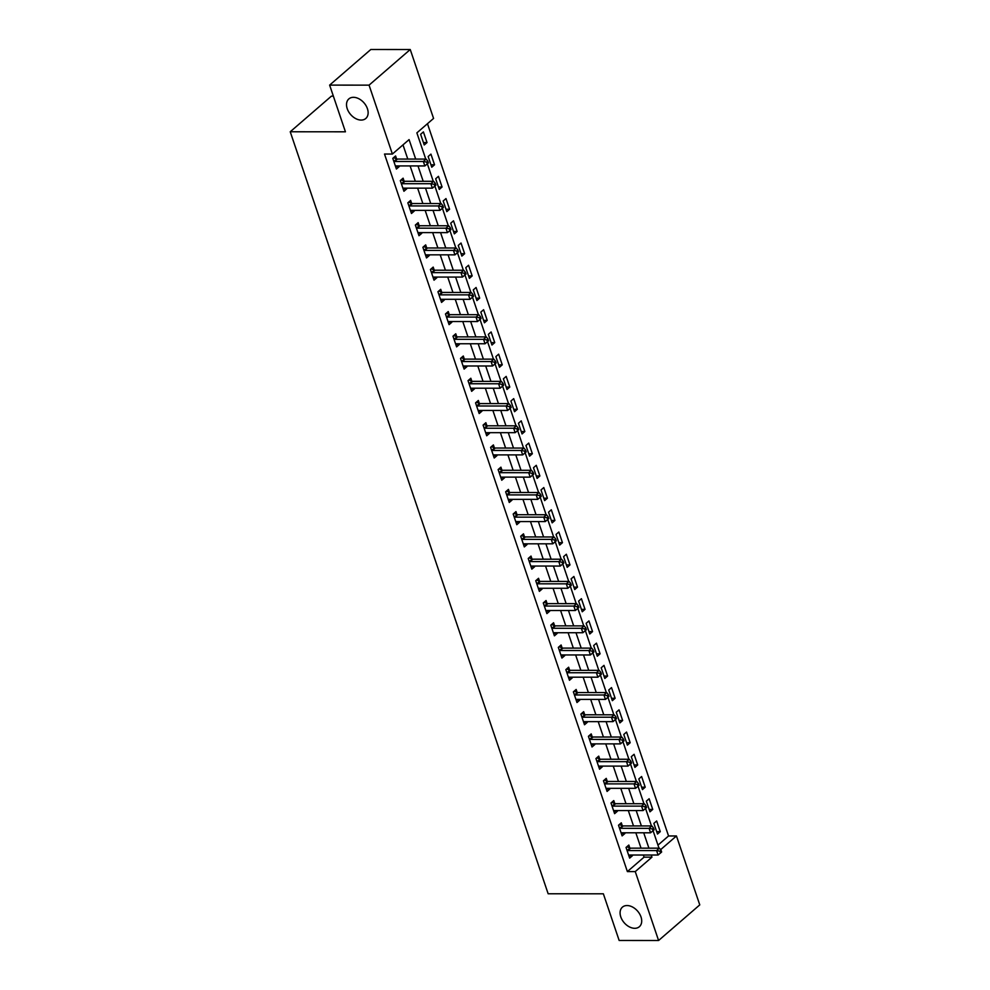 <?xml version="1.0" encoding="UTF-8"?>
<svg xmlns="http://www.w3.org/2000/svg" width="990" height="990" viewBox="0 0 990 990"><rect width="100%" height="100%" fill="white"/><g stroke="black" fill="none" stroke-linecap="round" stroke-linejoin="round"><path stroke-width="1.49" d="M627.041 905.541A12.944 8.873 49.1 0 1 639.614 913.918A12.944 8.873 49.1 0 1 639.367 926.714A12.944 8.873 49.1 0 1 634.751 928.311A12.944 8.873 49.1 0 1 622.178 919.933A12.944 8.873 49.1 0 1 622.425 907.137A12.944 8.873 49.1 0 1 627.041 905.541M353.467 97.317A12.944 8.873 49.1 0 1 366.04 105.683A12.944 8.873 49.1 0 1 365.793 118.478A12.944 8.873 49.1 0 1 361.177 120.075A12.944 8.873 49.1 0 1 348.604 111.697A12.944 8.873 49.1 0 1 348.864 98.901A12.944 8.873 49.1 0 1 353.467 97.317M333.37 96.154L331.415 96.154L290.231 131.769L548.151 893.772L603.356 893.797L619.158 940.475L658.585 940.5L635.258 871.596L651.965 857.154L651.234 855.026M290.231 131.769L345.436 131.806L329.633 85.115L370.817 49.5L410.244 49.525L433.571 118.429L416.877 132.87L425.75 159.081M657.966 845.126L668.559 835.968L427.47 123.7M668.559 835.968L676.442 835.968L699.769 904.885L658.585 940.5M420.626 134.293L424.24 144.961L427.024 142.56L423.411 131.893L420.626 134.293M428.15 156.519L431.764 167.199L434.548 164.786L430.935 154.118L428.15 156.519M435.674 178.757L439.288 189.424L442.072 187.011L438.459 176.344L435.674 178.757M443.198 200.982L446.812 211.65L449.596 209.249L445.983 198.569L443.198 200.982M450.722 223.208L454.336 233.875L457.12 231.474L453.507 220.807L450.722 223.208M458.246 245.433L461.86 256.113L464.644 253.7L461.031 243.033L458.246 245.433M465.77 267.671L469.384 278.339L472.168 275.925L468.555 265.258L465.77 267.671M473.294 289.897L476.908 300.564L479.692 298.163L476.079 287.484L473.294 289.897M480.818 312.122L484.432 322.789L487.216 320.389L483.603 309.721L480.818 312.122M488.342 334.348L491.956 345.027L494.74 342.614L491.127 331.947L488.342 334.348M495.866 356.586L499.48 367.253L502.264 364.84L498.651 354.173L495.866 356.586M503.39 378.811L507.004 389.478L509.788 387.078L506.175 376.41L503.39 378.811M510.914 401.037L514.528 411.704L517.312 409.303L513.699 398.636L510.914 401.037M518.438 423.275L522.052 433.942L524.836 431.529L521.223 420.861L518.438 423.275M525.962 445.5L529.576 456.167L532.36 453.754L528.747 443.087L525.962 445.5M533.486 467.726L537.1 478.393L539.884 475.992L536.271 465.325L533.486 467.726M541.01 489.951L544.624 500.618L547.408 498.218L543.795 487.55L541.01 489.951M548.534 512.189L552.148 522.856L554.932 520.443L551.319 509.776L548.534 512.189M556.058 534.414L559.672 545.082L562.456 542.681L558.843 532.001L556.058 534.414M563.582 556.64L567.196 567.307L569.98 564.906L566.367 554.239L563.582 556.64M571.106 578.865L574.72 589.545L577.504 587.132L573.891 576.465L571.106 578.865M578.63 601.103L582.244 611.771L585.028 609.357L581.415 598.69L578.63 601.103M586.154 623.329L589.768 633.996L592.552 631.595L588.939 620.916L586.154 623.329M593.678 645.554L597.292 656.221L600.076 653.821L596.463 643.154L593.678 645.554M601.202 667.78L604.816 678.459L607.6 676.046L603.987 665.379L601.202 667.78M608.726 690.018L612.34 700.685L615.124 698.272L611.511 687.605L608.726 690.018M616.25 712.243L619.864 722.91L622.648 720.51L619.035 709.83L616.25 712.243M623.774 734.469L627.388 745.136L630.172 742.735L626.559 732.068L623.774 734.469M631.298 756.694L634.912 767.374L637.696 764.961L634.083 754.293L631.298 756.694M638.822 778.932L642.436 789.599L645.22 787.186L641.607 776.519L638.822 778.932M646.346 801.158L649.96 811.825L652.744 809.424L649.131 798.744L646.346 801.158M653.87 823.383L657.484 834.05L660.268 831.649L656.655 820.982L653.87 823.383M415.676 159.081L409.08 139.602L392.387 154.044L384.504 154.044L627.375 871.584L644.069 857.142L643.351 855.014M641.037 848.158L635.827 832.788M633.513 825.932L628.304 810.562M625.989 803.707L620.779 788.337M618.465 781.481L613.255 766.099M610.941 759.243L605.732 743.874M603.417 737.018L598.207 721.648M595.893 714.792L590.683 699.423M588.369 692.567L583.159 677.185M580.845 670.329L575.636 654.959M573.321 648.104L568.111 632.734M565.797 625.878L560.587 610.508M558.273 603.653L553.064 588.27M550.749 581.415L545.539 566.045M543.225 559.189L538.015 543.819M535.701 536.964L530.491 521.594M528.177 514.738L522.968 499.356M520.653 492.5L515.443 477.131M513.129 470.275L507.92 454.905M505.605 448.049L500.396 432.667M498.081 425.824L492.871 410.442M490.557 403.586L485.348 388.216M483.033 381.36L477.824 365.991M475.509 359.135L470.3 343.753M467.985 336.909L462.775 321.527M460.461 314.672L455.252 299.302M452.937 292.446L447.728 277.076M445.413 270.221L440.204 254.838M437.889 247.995L432.68 232.613M430.365 225.757L425.156 210.387M422.841 203.532L417.632 188.162M415.317 181.306L410.107 165.924M407.793 159.081L402.992 144.887M396.557 158.846L395.579 155.962L392.795 158.363L396.408 169.03L399.193 166.629L398.958 165.924M404.081 181.083L403.103 178.188L400.319 180.588L403.932 191.268L406.717 188.855L406.482 188.149M411.605 203.309L410.627 200.413L407.843 202.826L411.456 213.494L414.241 211.08L414.006 210.375M419.129 225.534L418.151 222.639L415.367 225.052L418.98 235.719L421.765 233.318L421.53 232.613M426.653 247.76L425.675 244.876L422.891 247.277L426.504 257.945L429.289 255.544L429.054 254.838M434.177 269.998L433.199 267.102L430.415 269.503L434.028 280.182L436.813 277.769L436.578 277.064M441.701 292.223L440.723 289.328L437.939 291.741L441.552 302.408L444.337 299.995L444.102 299.289M449.225 314.449L448.247 311.553L445.463 313.966L449.076 324.633L451.861 322.233L451.626 321.527M456.749 336.674L455.771 333.791L452.987 336.192L456.6 346.859L459.385 344.458L459.15 343.753M464.273 358.912L463.295 356.016L460.511 358.417L464.124 369.097L466.909 366.684L466.674 365.978M471.797 381.138L470.819 378.242L468.035 380.655L471.648 391.322L474.433 388.909L474.198 388.216M479.321 403.363L478.343 400.467L475.559 402.881L479.172 413.548L481.957 411.147L481.722 410.442M486.845 425.589L485.867 422.705L483.083 425.106L486.696 435.773L489.481 433.373L489.246 432.667M494.369 447.827L493.391 444.931L490.607 447.332L494.22 458.011L497.005 455.598L496.77 454.893M501.893 470.052L500.915 467.156L498.131 469.569L501.744 480.237L504.529 477.824L504.294 477.131M509.417 492.278L508.439 489.382L505.655 491.795L509.268 502.462L512.053 500.061L511.818 499.356M516.941 514.503L515.963 511.62L513.179 514.02L516.792 524.688L519.577 522.287L519.342 521.582M524.465 536.741L523.487 533.845L520.703 536.246L524.316 546.925L527.101 544.512L526.866 543.807M531.989 558.966L531.011 556.071L528.227 558.484L531.84 569.151L534.625 566.738L534.39 566.045M539.513 581.192L538.535 578.296L535.751 580.709L539.364 591.376L542.149 588.976L541.914 588.27M547.037 603.417L546.059 600.534L543.275 602.935L546.888 613.602L549.673 611.201L549.438 610.496M554.561 625.655L553.583 622.76L550.799 625.16L554.412 635.84L557.197 633.427L556.962 632.721M562.085 647.881L561.107 644.985L558.323 647.398L561.936 658.065L564.721 655.652L564.486 654.959M569.609 670.106L568.631 667.223L565.847 669.624L569.46 680.291L572.245 677.89L572.01 677.185M577.133 692.344L576.155 689.448L573.371 691.849L576.984 702.516L579.769 700.116L579.534 699.41M584.657 714.57L583.679 711.674L580.895 714.087L584.508 724.754L587.293 722.341L587.058 721.636M592.181 736.795L591.203 733.899L588.419 736.312L592.032 746.98L594.817 744.567L594.582 743.874M599.705 759.021L598.727 756.137L595.943 758.538L599.556 769.205L602.341 766.804L602.106 766.099M607.229 781.259L606.251 778.363L603.467 780.764L607.08 791.431L609.865 789.03L609.63 788.325M614.753 803.484L613.775 800.588L610.991 803.001L614.604 813.669L617.389 811.255L617.154 810.55M622.277 825.71L621.299 822.814L618.515 825.227L622.128 835.894L624.913 833.493L624.678 832.788M629.801 847.935L628.823 845.052L626.039 847.452L629.652 858.12L632.437 855.719L632.202 855.014M329.633 85.115L369.06 85.14L410.244 49.525M627.375 871.584L635.258 871.596M392.387 154.044L369.06 85.14M648.92 848.17L643.71 832.788M641.396 825.945L636.186 810.562M633.872 803.707L628.662 788.337M626.348 781.481L621.138 766.112M618.824 759.256L613.614 743.874M611.3 737.03L606.09 721.648M603.776 714.792L598.566 699.423M596.252 692.567L591.042 677.197M588.728 670.341L583.518 654.959M581.204 648.104L575.994 632.734M573.68 625.878L568.47 610.508M566.156 603.653L560.946 588.283M558.632 581.427L553.422 566.045M551.108 559.189L545.898 543.819M543.584 536.964L538.374 521.594M536.06 514.738L530.85 499.368M528.536 492.513L523.326 477.131M521.012 470.275L515.802 454.905M513.488 448.049L508.278 432.68M505.964 425.824L500.754 410.454M498.44 403.598L493.23 388.216M490.916 381.36L485.706 365.991M483.392 359.135L478.182 343.765M475.868 336.909L470.658 321.54M468.344 314.684L463.134 299.302M460.82 292.446L455.61 277.076M453.296 270.221L448.086 254.851M445.772 247.995L440.562 232.613M438.248 225.769L433.038 210.387M430.724 203.532L425.514 188.162M423.2 181.306L417.99 165.936M660.602 849.68L676.442 835.968M427.358 163.82L433.274 181.306M434.882 186.046L440.798 203.544M442.406 208.284L448.321 225.769M449.93 230.509L455.846 247.995M457.454 252.735L463.37 270.233M464.978 274.96L470.894 292.458M472.502 297.198L478.418 314.684M480.026 319.423L485.942 336.909M487.55 341.649L493.466 359.147M495.074 363.887L500.989 381.373M502.598 386.112L508.514 403.598M510.122 408.338L516.038 425.824M517.646 430.563L523.562 448.062M525.17 452.801L531.086 470.287M532.694 475.027L538.61 492.513M540.218 497.252L546.134 514.738M547.742 519.478L553.658 536.976M555.266 541.716L561.182 559.202M562.79 563.941L568.706 581.427M570.314 586.167L576.23 603.653M577.838 608.392L583.754 625.89M585.362 630.63L591.278 648.116M592.886 652.856L598.802 670.341M600.41 675.081L606.326 692.567M607.934 697.307L613.85 714.805M615.458 719.544L621.374 737.03M622.982 741.77L628.898 759.256M630.506 763.995L636.422 781.481M638.03 786.221L643.946 803.719M645.554 808.459L651.47 825.945M653.078 830.684L658.994 848.17M644.069 857.142L651.965 857.154M395.592 166.629L399.193 166.629M423.423 142.56L427.024 142.56M656.667 831.649L660.268 831.649M649.143 809.412L652.744 809.424M641.619 787.186L645.22 787.186M634.095 764.961L637.696 764.961M626.571 742.735L630.172 742.735M619.047 720.497L622.648 720.51M611.523 698.272L615.124 698.272M603.999 676.046L607.6 676.046M596.475 653.821L600.076 653.821M588.951 631.583L592.552 631.595M581.427 609.357L585.028 609.357M573.903 587.132L577.504 587.132M566.379 564.906L569.98 564.906M558.855 542.668L562.456 542.681M551.331 520.443L554.932 520.443M543.807 498.218L547.408 498.218M536.283 475.992L539.884 475.992M528.759 453.754L532.36 453.754M521.235 431.529L524.836 431.529M513.711 409.303L517.312 409.303M506.187 387.078L509.788 387.078M498.663 364.84L502.264 364.84M491.139 342.614L494.74 342.614M483.615 320.389L487.216 320.389M476.091 298.163L479.692 298.163M468.567 275.925L472.168 275.925M461.043 253.7L464.644 253.7M453.519 231.474L457.12 231.474M445.995 209.249L449.596 209.249M438.471 187.011L442.072 187.011M430.947 164.786L434.548 164.786M403.116 188.855L406.717 188.855M410.64 211.08L414.241 211.08M418.164 233.306L421.765 233.318M425.688 255.544L429.289 255.544M433.212 277.769L436.813 277.769M440.736 299.995L444.337 299.995M448.26 322.22L451.861 322.233M455.784 344.458L459.385 344.458M463.308 366.684L466.909 366.684M470.832 388.909L474.433 388.909M478.356 411.135L481.957 411.147M485.88 433.373L489.481 433.373M493.404 455.598L497.005 455.598M500.928 477.824L504.529 477.824M508.452 500.061L512.053 500.061M515.976 522.287L519.577 522.287M523.5 544.512L527.101 544.512M531.024 566.738L534.625 566.738M538.548 588.976L542.149 588.976M546.072 611.201L549.673 611.201M553.596 633.427L557.197 633.427M561.12 655.652L564.721 655.652M568.644 677.89L572.245 677.89M576.168 700.116L579.769 700.116M583.692 722.341L587.293 722.341M591.216 744.567L594.817 744.567M598.74 766.804L602.341 766.804M606.264 789.03L609.865 789.03M613.788 811.255L617.389 811.255M621.312 833.481L624.913 833.493M628.836 855.719L632.437 855.719M393.772 161.259L394.008 161.345A2.017 1.386 -130.9 0 0 394.639 161.481L423.349 161.494L424.858 165.936L396.149 165.924A2.017 1.386 -130.9 0 0 395.604 166.048L395.431 166.147M393.587 157.682L396.792 158.945A2.017 1.386 -130.9 0 0 397.423 159.068L426.133 159.081L423.349 161.494L426.69 162.1L427.284 163.882L428.398 162.917L427.804 161.135L426.69 162.1M427.804 161.135L426.133 159.081M424.858 165.936L427.284 163.882M401.296 183.484L401.532 183.571A2.017 1.386 -130.9 0 0 402.163 183.707L430.873 183.719L432.382 188.162L403.673 188.149A2.017 1.386 -130.9 0 0 403.128 188.273L402.955 188.372M401.111 179.908L404.316 181.17A2.017 1.386 -130.9 0 0 404.947 181.294L433.657 181.306L430.873 183.719L434.214 184.326L434.808 186.108L435.922 185.142L435.328 183.373L434.214 184.326M435.328 183.373L433.657 181.306M432.382 188.162L434.808 186.108M408.821 205.71L409.056 205.809A2.017 1.386 -130.9 0 0 409.687 205.932L438.397 205.945L439.907 210.387L411.196 210.375A2.017 1.386 -130.9 0 0 410.652 210.511L410.479 210.598M408.635 202.133L411.84 203.396A2.017 1.386 -130.9 0 0 412.471 203.532L441.181 203.544L438.397 205.945L441.738 206.564L442.332 208.333L443.446 207.38L442.852 205.598L441.738 206.564M442.852 205.598L441.181 203.544M439.907 210.387L442.332 208.333M416.345 227.947L416.58 228.034A2.017 1.386 -130.9 0 0 417.211 228.158L445.921 228.183L447.43 232.625L418.721 232.613A2.017 1.386 -130.9 0 0 418.176 232.737L418.003 232.823M416.159 224.371L419.364 225.621A2.017 1.386 -130.9 0 0 419.995 225.757L448.705 225.769L445.921 228.183L449.262 228.789L449.856 230.571L450.97 229.606L450.376 227.824L449.262 228.789M450.376 227.824L448.705 225.769M447.43 232.625L449.856 230.571M423.868 250.173L424.104 250.26A2.017 1.386 -130.9 0 0 424.735 250.396L453.445 250.408L454.954 254.851L426.245 254.838A2.017 1.386 -130.9 0 0 425.7 254.962L425.527 255.061M423.683 246.597L426.888 247.859A2.017 1.386 -130.9 0 0 427.519 247.983L456.229 247.995L453.445 250.408L456.786 251.015L457.38 252.797L458.494 251.831L457.9 250.049L456.786 251.015M457.9 250.049L456.229 247.995M454.954 254.851L457.38 252.797M431.393 272.399L431.628 272.485A2.017 1.386 -130.9 0 0 432.259 272.621L460.969 272.634L462.479 277.076L433.769 277.064A2.017 1.386 -130.9 0 0 433.224 277.188L433.051 277.287M431.207 268.822L434.412 270.084A2.017 1.386 -130.9 0 0 435.043 270.208L463.753 270.233L460.969 272.634L464.31 273.252L464.904 275.022L466.018 274.057L465.424 272.287L464.31 273.252M465.424 272.287L463.753 270.233M462.479 277.076L464.904 275.022M438.917 294.624L439.152 294.723A2.017 1.386 -130.9 0 0 439.783 294.847L468.493 294.859L470.003 299.314L441.293 299.289A2.017 1.386 -130.9 0 0 440.748 299.425L440.575 299.512M438.731 291.048L441.936 292.31A2.017 1.386 -130.9 0 0 442.567 292.446L471.277 292.458L468.493 294.859L471.834 295.478L472.428 297.248L473.542 296.295L472.948 294.513L471.834 295.478M472.948 294.513L471.277 292.458M470.003 299.314L472.428 297.248M446.44 316.862L446.676 316.949A2.017 1.386 -130.9 0 0 447.307 317.072L476.017 317.097L477.526 321.54L448.817 321.527A2.017 1.386 -130.9 0 0 448.272 321.651L448.099 321.738M446.255 313.286L449.46 314.535A2.017 1.386 -130.9 0 0 450.091 314.672L478.801 314.684L476.017 317.097L479.358 317.703L479.952 319.485L481.066 318.52L480.472 316.738L479.358 317.703M480.472 316.738L478.801 314.684M477.526 321.54L479.952 319.485M453.964 339.087L454.2 339.174A2.017 1.386 -130.9 0 0 454.831 339.31L483.541 339.322L485.05 343.765L456.341 343.753A2.017 1.386 -130.9 0 0 455.796 343.877L455.623 343.976M453.779 335.511L456.984 336.773A2.017 1.386 -130.9 0 0 457.615 336.897L486.325 336.909L483.541 339.322L486.882 339.929L487.476 341.711L488.59 340.746L487.996 338.976L486.882 339.929M487.996 338.976L486.325 336.909M485.05 343.765L487.476 341.711M461.489 361.313L461.724 361.4A2.017 1.386 -130.9 0 0 462.355 361.536L491.065 361.548L492.575 365.991L463.864 365.978A2.017 1.386 -130.9 0 0 463.32 366.114L463.147 366.201M461.303 357.736L464.508 358.999A2.017 1.386 -130.9 0 0 465.139 359.123L493.849 359.147L491.065 361.548L494.406 362.167L495 363.936L496.114 362.971L495.52 361.202L494.406 362.167M495.52 361.202L493.849 359.147M492.575 365.991L495 363.936M469.012 383.538L469.248 383.637A2.017 1.386 -130.9 0 0 469.879 383.761L498.589 383.774L500.099 388.229L471.389 388.204A2.017 1.386 -130.9 0 0 470.844 388.34L470.671 388.427M468.827 379.962L472.032 381.224A2.017 1.386 -130.9 0 0 472.663 381.36L501.373 381.373L498.589 383.774L501.93 384.392L502.524 386.174L503.638 385.209L503.044 383.427L501.93 384.392M503.044 383.427L501.373 381.373M500.099 388.229L502.524 386.174M476.536 405.776L476.772 405.863A2.017 1.386 -130.9 0 0 477.403 405.987L506.113 406.011L507.623 410.454L478.913 410.442A2.017 1.386 -130.9 0 0 478.368 410.565L478.195 410.652M476.351 402.2L479.556 403.462A2.017 1.386 -130.9 0 0 480.187 403.586L508.897 403.598L506.113 406.011L509.454 406.618L510.048 408.4L511.162 407.435L510.568 405.653L509.454 406.618M510.568 405.653L508.897 403.598M507.623 410.454L510.048 408.4M484.061 428.002L484.296 428.088A2.017 1.386 -130.9 0 0 484.927 428.225L513.637 428.237L515.146 432.68L486.437 432.667A2.017 1.386 -130.9 0 0 485.892 432.791L485.719 432.89M483.875 424.425L487.08 425.688A2.017 1.386 -130.9 0 0 487.711 425.811L516.421 425.824L513.637 428.237L516.978 428.843L517.572 430.625L518.686 429.66L518.092 427.89L516.978 428.843M518.092 427.89L516.421 425.824M515.146 432.68L517.572 430.625M491.585 450.227L491.82 450.326A2.017 1.386 -130.9 0 0 492.451 450.45L521.161 450.462L522.671 454.905L493.961 454.893A2.017 1.386 -130.9 0 0 493.416 455.029L493.243 455.115M491.399 446.651L494.604 447.913A2.017 1.386 -130.9 0 0 495.235 448.037L523.945 448.062L521.161 450.462L524.502 451.081L525.096 452.851L526.21 451.886L525.616 450.116L524.502 451.081M525.616 450.116L523.945 448.062M522.671 454.905L525.096 452.851M499.108 472.453L499.344 472.552A2.017 1.386 -130.9 0 0 499.975 472.675L528.685 472.688L530.195 477.143L501.485 477.118A2.017 1.386 -130.9 0 0 500.94 477.254L500.767 477.341M498.923 468.876L502.128 470.139A2.017 1.386 -130.9 0 0 502.759 470.275L531.469 470.287L528.685 472.688L532.026 473.307L532.62 475.089L533.734 474.123L533.14 472.341L532.026 473.307M533.14 472.341L531.469 470.287M530.195 477.143L532.62 475.089M506.632 494.691L506.868 494.777A2.017 1.386 -130.9 0 0 507.499 494.901L536.209 494.926L537.718 499.368L509.009 499.356A2.017 1.386 -130.9 0 0 508.464 499.48L508.291 499.566M506.447 491.114L509.652 492.377A2.017 1.386 -130.9 0 0 510.283 492.5L538.993 492.513L536.209 494.926L539.55 495.532L540.144 497.314L541.258 496.349L540.664 494.567L539.55 495.532M540.664 494.567L538.993 492.513M537.718 499.368L540.144 497.314M514.157 516.916L514.392 517.003A2.017 1.386 -130.9 0 0 515.023 517.139L543.733 517.151L545.243 521.594L516.533 521.582A2.017 1.386 -130.9 0 0 515.988 521.705L515.815 521.804M513.971 513.34L517.176 514.602A2.017 1.386 -130.9 0 0 517.807 514.726L546.517 514.738L543.733 517.151L547.074 517.758L547.668 519.54L548.782 518.574L548.188 516.805L547.074 517.758M548.188 516.805L546.517 514.738M545.243 521.594L547.668 519.54M521.681 539.142L521.916 539.241A2.017 1.386 -130.9 0 0 522.547 539.364L551.257 539.377L552.767 543.819L524.057 543.807A2.017 1.386 -130.9 0 0 523.512 543.943L523.339 544.03M521.495 535.565L524.7 536.827A2.017 1.386 -130.9 0 0 525.331 536.951L554.041 536.976L551.257 539.377L554.598 539.995L555.192 541.765L556.306 540.812L555.712 539.03L554.598 539.995M555.712 539.03L554.041 536.976M552.767 543.819L555.192 541.765M529.205 561.367L529.44 561.466A2.017 1.386 -130.9 0 0 530.071 561.59L558.781 561.602L560.291 566.057L531.581 566.033A2.017 1.386 -130.9 0 0 531.036 566.169L530.863 566.255M529.019 557.791L532.224 559.053A2.017 1.386 -130.9 0 0 532.855 559.189L561.565 559.202L558.781 561.602L562.122 562.221L562.716 564.003L563.83 563.038L563.236 561.256L562.122 562.221M563.236 561.256L561.565 559.202M560.291 566.057L562.716 564.003M536.729 583.605L536.964 583.692A2.017 1.386 -130.9 0 0 537.595 583.815L566.305 583.84L567.814 588.283L539.105 588.27A2.017 1.386 -130.9 0 0 538.56 588.394L538.387 588.481M536.543 580.029L539.748 581.291A2.017 1.386 -130.9 0 0 540.379 581.415L569.089 581.427L566.305 583.84L569.646 584.447L570.24 586.229L571.354 585.263L570.76 583.481L569.646 584.447M570.76 583.481L569.089 581.427M567.814 588.283L570.24 586.229M544.253 605.831L544.488 605.917A2.017 1.386 -130.9 0 0 545.119 606.053L573.829 606.066L575.339 610.508L546.629 610.496A2.017 1.386 -130.9 0 0 546.084 610.62L545.911 610.719M544.067 602.254L547.272 603.516A2.017 1.386 -130.9 0 0 547.903 603.64L576.613 603.653L573.829 606.066L577.17 606.672L577.764 608.454L578.878 607.489L578.284 605.719L577.17 606.672M578.284 605.719L576.613 603.653M575.339 610.508L577.764 608.454M551.777 628.056L552.012 628.155A2.017 1.386 -130.9 0 0 552.643 628.279L581.353 628.291L582.863 632.734L554.153 632.721A2.017 1.386 -130.9 0 0 553.608 632.857L553.435 632.944M551.591 624.48L554.796 625.742A2.017 1.386 -130.9 0 0 555.427 625.866L584.137 625.89L581.353 628.291L584.694 628.91L585.288 630.679L586.402 629.727L585.808 627.945L584.694 628.91M585.808 627.945L584.137 625.89M582.863 632.734L585.288 630.679M559.3 650.282L559.536 650.38A2.017 1.386 -130.9 0 0 560.167 650.504L588.877 650.517L590.386 654.972L561.677 654.947A2.017 1.386 -130.9 0 0 561.132 655.083L560.959 655.17M559.115 646.705L562.32 647.967A2.017 1.386 -130.9 0 0 562.951 648.104L591.661 648.116L588.877 650.517L592.218 651.135L592.812 652.917L593.926 651.952L593.332 650.17L592.218 651.135M593.332 650.17L591.661 648.116M590.386 654.972L592.812 652.917M566.825 672.519L567.06 672.606A2.017 1.386 -130.9 0 0 567.691 672.742L596.401 672.755L597.911 677.197L569.201 677.185A2.017 1.386 -130.9 0 0 568.656 677.309L568.483 677.395M566.639 668.943L569.844 670.205A2.017 1.386 -130.9 0 0 570.475 670.329L599.185 670.341L596.401 672.755L599.742 673.361L600.336 675.143L601.45 674.178L600.856 672.396L599.742 673.361M600.856 672.396L599.185 670.341M597.911 677.197L600.336 675.143M574.349 694.745L574.584 694.832A2.017 1.386 -130.9 0 0 575.215 694.968L603.925 694.98L605.435 699.423L576.725 699.41A2.017 1.386 -130.9 0 0 576.18 699.534L576.007 699.633M574.163 691.168L577.368 692.431A2.017 1.386 -130.9 0 0 577.999 692.554L606.709 692.567L603.925 694.98L607.266 695.586L607.86 697.368L608.974 696.403L608.38 694.634L607.266 695.586M608.38 694.634L606.709 692.567M605.435 699.423L607.86 697.368M581.873 716.97L582.108 717.069A2.017 1.386 -130.9 0 0 582.739 717.193L611.449 717.205L612.958 721.648L584.249 721.636A2.017 1.386 -130.9 0 0 583.704 721.772L583.531 721.859M581.687 713.394L584.892 714.656A2.017 1.386 -130.9 0 0 585.523 714.792L614.233 714.805L611.449 717.205L614.79 717.824L615.384 719.594L616.498 718.641L615.904 716.859L614.79 717.824M615.904 716.859L614.233 714.805M612.958 721.648L615.384 719.594M589.396 739.208L589.632 739.295A2.017 1.386 -130.9 0 0 590.263 739.419L618.973 739.431L620.482 743.886L591.773 743.874A2.017 1.386 -130.9 0 0 591.228 743.997L591.055 744.084M589.211 735.632L592.416 736.882A2.017 1.386 -130.9 0 0 593.047 737.018L621.757 737.03L618.973 739.431L622.314 740.05L622.908 741.832L624.022 740.866L623.428 739.085L622.314 740.05M623.428 739.085L621.757 737.03M620.482 743.886L622.908 741.832M596.921 761.434L597.156 761.52A2.017 1.386 -130.9 0 0 597.787 761.657L626.497 761.669L628.007 766.112L599.297 766.099A2.017 1.386 -130.9 0 0 598.752 766.223L598.579 766.31M596.735 757.857L599.94 759.12A2.017 1.386 -130.9 0 0 600.571 759.243L629.281 759.256L626.497 761.669L629.838 762.275L630.432 764.057L631.546 763.092L630.952 761.31L629.838 762.275M630.952 761.31L629.281 759.256M628.007 766.112L630.432 764.057M604.445 783.659L604.68 783.746A2.017 1.386 -130.9 0 0 605.311 783.882L634.021 783.894L635.53 788.337L606.821 788.325A2.017 1.386 -130.9 0 0 606.276 788.448L606.103 788.547M604.259 780.083L607.464 781.345A2.017 1.386 -130.9 0 0 608.095 781.469L636.805 781.481L634.021 783.894L637.362 784.501L637.956 786.283L639.07 785.318L638.476 783.548L637.362 784.501M638.476 783.548L636.805 781.481M635.53 788.337L637.956 786.283M611.968 805.885L612.204 805.984A2.017 1.386 -130.9 0 0 612.835 806.107L641.545 806.12L643.054 810.562L614.345 810.55A2.017 1.386 -130.9 0 0 613.8 810.686L613.627 810.773M611.783 802.308L614.988 803.571A2.017 1.386 -130.9 0 0 615.619 803.707L644.329 803.719L641.545 806.12L644.886 806.739L645.48 808.508L646.594 807.555L646 805.773L644.886 806.739M646 805.773L644.329 803.719M643.054 810.562L645.48 808.508M619.493 828.123L619.728 828.209A2.017 1.386 -130.9 0 0 620.359 828.333L649.069 828.345L650.579 832.8L621.869 832.788A2.017 1.386 -130.9 0 0 621.324 832.912L621.151 832.998M619.307 824.546L622.512 825.796A2.017 1.386 -130.9 0 0 623.143 825.932L651.853 825.945L649.069 828.345L652.41 828.964L653.004 830.746L654.118 829.781L653.524 827.999L652.41 828.964M653.524 827.999L651.853 825.945M650.579 832.8L653.004 830.746M627.017 850.348L627.252 850.435A2.017 1.386 -130.9 0 0 627.883 850.571L656.593 850.583L658.102 855.026L629.393 855.014A2.017 1.386 -130.9 0 0 628.848 855.137L628.675 855.224M626.831 846.772L630.036 848.034A2.017 1.386 -130.9 0 0 630.667 848.158L659.377 848.17L656.593 850.583L659.934 851.19L660.528 852.972L661.642 852.006L661.048 850.224L659.934 851.19M661.048 850.224L659.377 848.17M658.102 855.026L660.528 852.972M394.008 161.345L396.792 158.945M394.639 161.481L397.423 159.068M401.532 183.571L404.316 181.17M402.163 183.707L404.947 181.294M409.056 205.809L411.84 203.396M409.687 205.932L412.471 203.532M416.58 228.034L419.364 225.621M417.211 228.158L419.995 225.757M424.104 250.26L426.888 247.859M424.735 250.396L427.519 247.983M431.628 272.485L434.412 270.084M432.259 272.621L435.043 270.208M439.152 294.723L441.936 292.31M439.783 294.847L442.567 292.446M446.676 316.949L449.46 314.535M447.307 317.072L450.091 314.672M454.2 339.174L456.984 336.773M454.831 339.31L457.615 336.897M461.724 361.4L464.508 358.999M462.355 361.536L465.139 359.123M469.248 383.637L472.032 381.224M469.879 383.761L472.663 381.36M476.772 405.863L479.556 403.462M477.403 405.987L480.187 403.586M484.296 428.088L487.08 425.688M484.927 428.225L487.711 425.811M491.82 450.326L494.604 447.913M492.451 450.45L495.235 448.037M499.344 472.552L502.128 470.139M499.975 472.675L502.759 470.275M506.868 494.777L509.652 492.377M507.499 494.901L510.283 492.5M514.392 517.003L517.176 514.602M515.023 517.139L517.807 514.726M521.916 539.241L524.7 536.827M522.547 539.364L525.331 536.951M529.44 561.466L532.224 559.053M530.071 561.59L532.855 559.189M536.964 583.692L539.748 581.291M537.595 583.815L540.379 581.415M544.488 605.917L547.272 603.516M545.119 606.053L547.903 603.64M552.012 628.155L554.796 625.742M552.643 628.279L555.427 625.866M559.536 650.38L562.32 647.967M560.167 650.504L562.951 648.104M567.06 672.606L569.844 670.205M567.691 672.742L570.475 670.329M574.584 694.832L577.368 692.431M575.215 694.968L577.999 692.554M582.108 717.069L584.892 714.656M582.739 717.193L585.523 714.792M589.632 739.295L592.416 736.882M590.263 739.419L593.047 737.018M597.156 761.52L599.94 759.12M597.787 761.657L600.571 759.243M604.68 783.746L607.464 781.345M605.311 783.882L608.095 781.469M612.204 805.984L614.988 803.571M612.835 806.107L615.619 803.707M619.728 828.209L622.512 825.796M620.359 828.333L623.143 825.932M627.252 850.435L630.036 848.034M627.883 850.571L630.667 848.158"/></g></svg>

